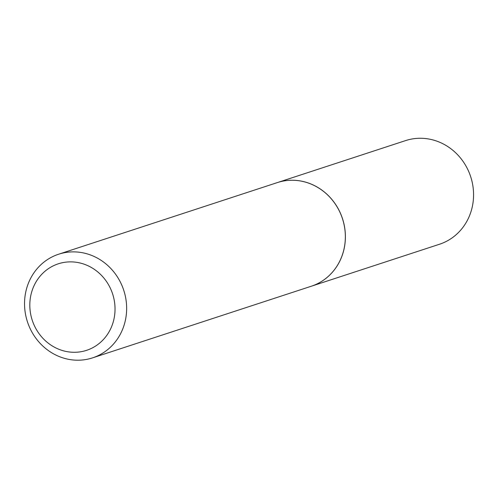 <?xml version="1.0" encoding="UTF-8"?>
<svg xmlns="http://www.w3.org/2000/svg" width="498" height="498" viewBox="0 0 498 498"><rect width="100%" height="100%" fill="white"/><g stroke="black" fill="none" stroke-linecap="round" stroke-linejoin="round"><path stroke-width="0.75" d="M311.294 286.232A54.531 50.665 -108.1 0 0 311.318 286.226L439.491 244.25A54.531 50.665 -108.1 0 0 472.241 182.442A54.531 50.665 -108.1 0 0 416.465 138.419A54.531 50.665 -108.1 0 0 405.553 140.61L277.38 182.579A54.531 50.665 -108.1 0 0 277.355 182.592M311.318 286.226A54.531 50.665 -108.1 0 0 344.068 224.417A54.531 50.665 -108.1 0 0 288.292 180.388A54.531 50.665 -108.1 0 0 277.38 182.579M114.733 303.674A45.511 42.286 -108.1 0 0 67.367 261.998A45.511 42.286 -108.1 0 0 30.117 310.491A45.511 42.286 -108.1 0 0 77.483 352.161A45.511 42.286 -108.1 0 0 114.733 303.674M126.287 301.956A54.531 50.665 -108.1 0 0 58.621 254.223A54.531 50.665 -108.1 0 0 24.9 310.13A54.531 50.665 -108.1 0 0 92.566 357.863A54.531 50.665 -108.1 0 0 126.287 301.956M92.566 357.863L311.269 286.244A54.531 50.665 -108.1 0 0 344.99 230.337A54.531 50.665 -108.1 0 0 277.324 182.598L58.621 254.223"/></g></svg>
